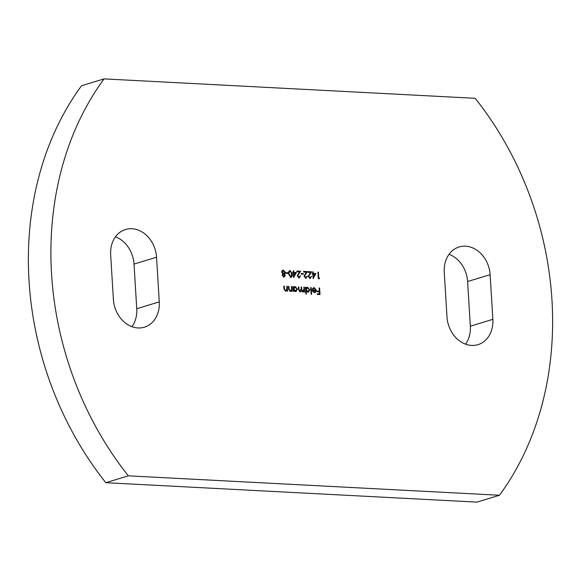 <?xml version="1.0" encoding="UTF-8"?>
<svg xmlns="http://www.w3.org/2000/svg" width="581" height="581" viewBox="0 0 581 581"><rect width="100%" height="100%" fill="white"/><g stroke="black" fill="none" stroke-linecap="round" stroke-linejoin="round"><path stroke-width="0.87" d="M444.254 272.271A27.721 22.506 -107 0 1 459.106 246.954A27.721 22.506 -107 0 1 465.519 246.177A27.721 22.506 -107 0 1 490.124 274.668L492.855 319.325A27.721 22.506 -107 0 1 478.003 344.642A27.721 22.506 -107 0 1 446.985 316.921L444.254 272.271M110.666 254.812A27.721 22.506 -107 0 1 125.518 229.495A27.721 22.506 -107 0 1 131.931 228.718A27.721 22.506 -107 0 1 156.536 257.209L159.267 301.866A27.721 22.506 -107 0 1 144.415 327.183A27.721 22.506 -107 0 1 113.397 299.469L110.666 254.812M315.948 273.549L313.159 278.604L312.876 274.065L312.244 274.029L312.2 273.353L312.839 273.39L312.745 271.872L313.239 271.901L313.333 273.419L315.948 273.549L313.144 278.386M303.631 271.501L307.088 271.683L304.197 276.244L305.475 277.638L307.436 276.128L305.773 278.219L303.986 276.186L306.231 272.206L303.66 272.068L303.623 271.4L307.371 271.596L304.473 276.157L305.998 277.536M306.296 278.161L305.773 278.219M296.84 271.145L300.297 271.327L297.407 275.888L298.685 277.282L300.646 275.772L298.983 277.863L297.196 275.83L299.44 271.85L296.869 271.719L296.833 271.044L300.58 271.24L297.69 275.801L299.215 277.181M299.513 277.805L298.983 277.863M289.636 270.637L290.239 270.528L292.294 274.072C292.57 275.946 292.025 277.064 290.66 277.428L288.546 273.876C288.292 272.002 288.859 270.884 290.239 270.528L289.774 270.586M291.11 277.377L290.66 277.428M282.148 275.285L282.845 273.956L281.676 272.155L282.01 270.819L283.426 270.172L285.416 272.3L284.436 274.036L285.329 275.474L283.818 277.072L282.148 275.285M282.773 270.245L283.426 270.172L285.416 272.3M284.334 277.014L283.818 277.072M314.285 288.227L312.868 289.156L312.411 288.859L314.19 287.631L316.369 290.209L315.999 291.785L314.481 292.599L312.803 291.568L312.258 289.883L315.868 290.072L314.285 288.227L313.646 288.336M313.537 287.704L314.19 287.631L316.369 290.209M315.091 292.526L314.481 292.599M306.376 294.022L305.882 293.993L305.475 287.261L305.969 287.29L306.02 288.118L307.61 287.29L309.862 289.897L307.894 292.25L306.202 291.154L306.376 294.022M306.964 287.363L307.61 287.29L309.862 289.897M308.511 292.185L307.894 292.25M293.884 291.437L293.39 291.408L293.093 286.615L293.594 286.636L293.645 287.472L295.235 286.644L297.487 289.251L295.518 291.604L293.833 290.551L293.884 291.437M294.589 286.716L295.235 286.644L297.487 289.251M296.136 291.539L295.518 291.604M283.768 286.23L284.24 289.585L285.336 290.587L286.912 289.302L286.803 286.288L287.297 286.31L287.588 291.11L287.094 291.081L287.043 290.217L285.569 291.088L283.913 288.575L283.76 286.128L284.254 286.15L284.516 289.505L285.859 290.493M286.106 291.023L285.569 291.088M475.178 98.305A299.2 242.902 -107 0 1 499.457 495.252L128.343 475.824A299.2 242.902 -107 0 1 104.064 78.885L475.178 98.305M288.437 286.469L288.902 289.832L290.006 290.834L291.575 289.549L291.466 286.527L291.967 286.556L292.258 291.35L291.764 291.328L291.713 290.464L290.231 291.328L288.575 288.822L288.43 286.368L288.924 286.397L289.185 289.745L290.522 290.732M290.769 291.27L290.231 291.328M298.336 286.992L298.699 289.599L299.76 291.342L301.205 288.895L301.089 287.029L301.583 287.058L301.735 289.498L302.803 291.401L303.972 289.193L303.848 287.174L304.342 287.203L304.633 291.996L304.139 291.974L304.088 291.139L302.752 291.982L301.401 290.761L299.992 291.844L298.489 289.483L298.329 286.891L298.823 286.912L298.983 289.512L300.239 291.248M304.088 291.139L302.752 291.982M300.413 291.793L299.992 291.844M301.096 287.13L301.452 289.585L302.519 291.488L302.984 291.393M311.198 287.559L311.612 294.291L311.118 294.269L310.704 287.537L311.198 287.559L311.322 294.276M319.615 288.002L320.022 294.567L317.328 294.422L317.291 293.754L319.485 293.87L319.361 291.844L317.168 291.735L317.124 291.059L319.318 291.175L319.122 287.973L319.615 288.002L319.732 294.552M287.987 272.758L288.023 273.433L285.903 273.324L285.859 272.649L287.987 272.758L287.74 273.419M296.426 272.533L293.637 277.587L293.361 273.041L292.722 273.012L292.679 272.336L293.318 272.366L293.223 270.855L293.717 270.877L293.812 272.395L296.426 272.533L293.623 277.362M303.26 273.557L303.304 274.232L301.176 274.123L301.14 273.448L303.26 273.557L303.013 274.217M307.872 271.719L311.329 271.901L308.438 276.462L309.717 277.856L311.677 276.353L310.014 278.444L308.228 276.403L310.472 272.431L307.908 272.293L307.865 271.618L311.612 271.814L308.722 276.374L310.247 277.762M310.544 278.386L310.014 278.444M319.608 278.103L319.325 278.764L318.308 278.706L317.909 272.148L318.403 272.169L318.766 278.059L319.608 278.103L319.092 278.749M499.457 495.252L476.936 502.115L105.822 482.695A299.2 242.902 -107 0 1 81.543 85.748L104.064 78.885M115.452 236.845A27.721 22.506 -107 0 1 134.015 264.079L136.746 308.729A27.721 22.506 -107 0 1 131.96 326.696M449.04 254.304A27.721 22.506 -107 0 1 467.603 281.531L470.334 326.188A27.721 22.506 -107 0 1 465.548 344.155M105.822 482.695L128.343 475.824M286.811 286.382L287.297 286.31M287.014 286.397L287.305 291.096M285.286 291.168L287.043 290.217M285.336 290.587L285.714 290.544M291.473 286.629L291.967 286.556M291.684 286.644L291.967 291.335M289.955 291.415L291.713 290.464M290.006 290.834L290.384 290.79M293.1 286.716L293.594 286.636M293.311 286.724L293.645 287.472M294.451 286.767L294.952 286.731M297.203 289.331L295.99 291.575M293.594 291.422L293.833 290.551M294.64 287.334L295.25 287.232L293.739 289.026L295.809 290.994M294.966 287.319L293.456 289.113L295.671 291.052M295.199 291.103L296.993 289.215L295.25 287.232M303.848 287.275L304.342 287.203M304.059 287.29L304.35 291.982M303.289 291.873L302.476 292.069M299.709 291.923L301.401 290.761M305.475 287.363L305.969 287.29M305.686 287.37L306.02 288.118M306.826 287.413L307.327 287.377M309.579 289.984L308.366 292.221M306.093 294.008L306.202 291.154M307.015 287.987L307.625 287.878L306.114 289.672L308.184 291.647M307.349 287.965L305.831 289.759L308.046 291.698M307.574 291.749L309.368 289.861L307.625 287.878M314.009 288.314L312.585 289.244M313.399 287.755L313.907 287.718M316.086 290.297L315.999 291.785M315.723 291.873L314.946 292.563M312.266 289.984L315.868 290.072M312.789 290.5L314.139 292.09L315.432 291.611L315.853 290.66L312.789 290.5L314.423 292.011L315.432 291.611M317.299 293.855L319.485 293.87M317.132 291.161L319.318 291.175M282.635 270.288L283.143 270.259M285.133 272.38L284.436 274.036M284.16 274.123L285.329 275.474M285.046 275.561L283.535 277.159M282.824 270.949L283.463 270.848L282.17 272.169L283.92 273.6M283.179 270.935L281.887 272.257L283.782 273.658M283.187 274.392L282.642 275.336L284.058 276.389M283.375 274.385L282.359 275.423L283.92 276.44M283.521 276.483L284.835 275.438L283.651 274.297M283.317 273.709L284.922 272.249L283.463 270.848M285.867 272.75L287.704 272.845M289.955 270.615L292.294 274.072M292.011 274.159C292.287 276.033 291.742 277.152 290.377 277.515M289.984 271.291L288.866 272.351L288.757 273.992L290.318 276.839L290.769 276.752M289.81 271.291L290.26 271.204L289.149 272.264L289.04 273.905L290.631 276.803M290.318 276.839L291.8 274.05L290.26 271.204M292.686 272.438L293.318 272.366M293.231 270.957L293.717 270.877M293.441 270.964L293.812 272.395M293.528 272.482L296.15 272.62M293.855 273.07L293.746 276.004L295.497 273.157L293.855 273.07L294.03 275.917M298.685 277.282L299.07 277.239M300.145 275.844L300.646 275.772M300.362 275.859L298.699 277.95M301.147 273.549L302.977 273.644M305.475 277.638L305.86 277.595M306.935 276.2L307.436 276.128M307.153 276.215L305.49 278.306M309.717 277.856L310.101 277.82M311.184 276.425L311.677 276.353M311.394 276.433L309.731 278.531M312.208 273.455L312.839 273.39M312.752 271.973L313.239 271.901M312.956 271.988L313.333 273.419M313.05 273.498L315.665 273.636M313.37 274.087L313.268 277.028L315.018 274.174L313.37 274.087L313.544 276.941M317.916 272.249L318.403 272.169M318.119 272.257L318.766 278.059M318.482 278.146L319.332 278.19M134.015 264.079L156.536 257.209M136.746 308.729L159.267 301.866M467.603 281.531L490.124 274.668M470.334 326.188L492.855 319.325"/></g></svg>
